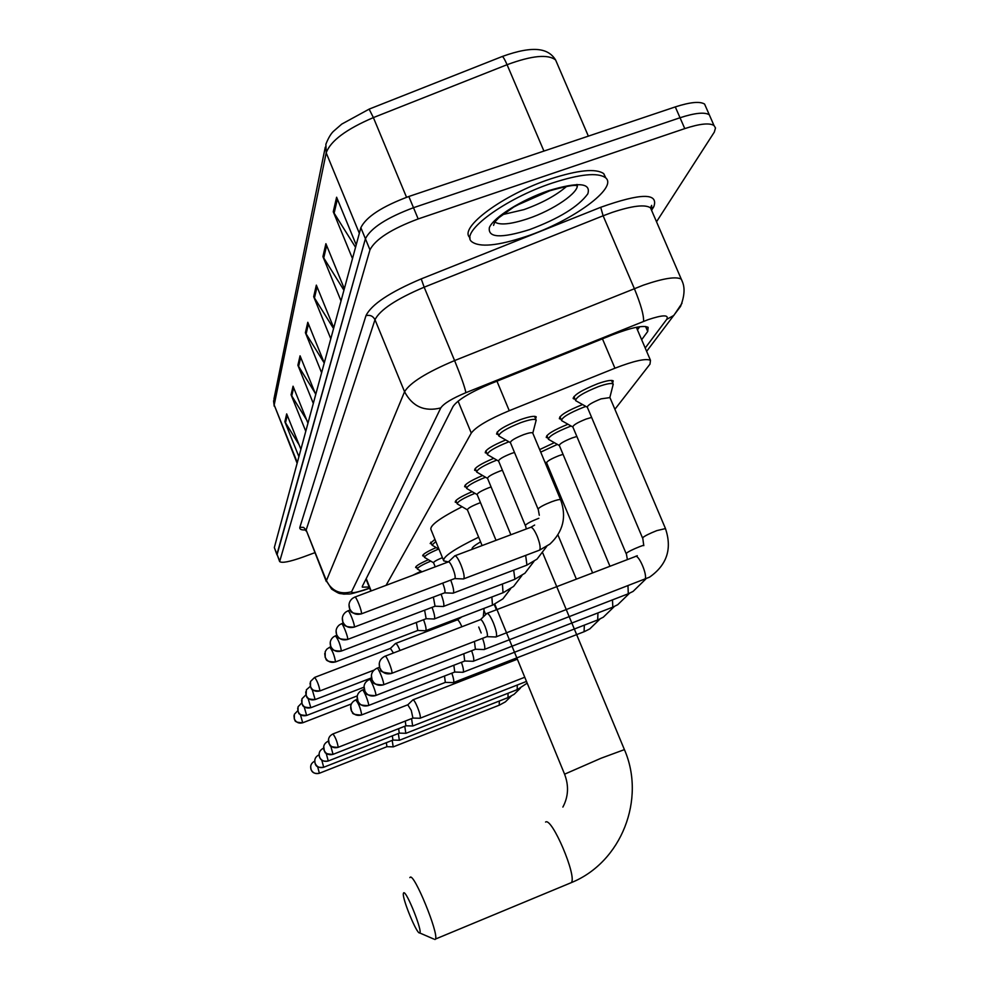 <?xml version="1.0" encoding="UTF-8"?>
<svg xmlns="http://www.w3.org/2000/svg" width="989" height="989" viewBox="0 0 989 989"><rect width="100%" height="100%" fill="white"/><g stroke="black" fill="none" stroke-linecap="round" stroke-linejoin="round"><path stroke-width="1.48" d="M412.537 575.388L421.017 571.234M416.863 567.81L415.627 567.513C415.578 566.091 419.831 563.495 428.385 559.725M423.972 556.152L422.699 555.83C422.649 554.297 427.137 551.553 436.161 547.585M431.488 543.851L430.166 543.517L434.937 539.326M456.695 502.585L455.237 502.177C455.163 500.051 460.8 496.552 472.136 491.681M466.14 487.144L464.632 486.712C464.546 484.387 470.529 480.666 482.595 475.524M476.179 470.739L474.621 470.269C474.51 467.735 480.901 463.742 493.758 458.315M486.872 453.259L485.253 452.777C485.142 449.97 491.953 445.705 505.7 439.969M498.295 434.604L496.614 434.097C496.713 430.734 504.526 425.962 520.041 419.769C528.93 416.653 534.32 415.664 536.211 416.814L535.63 418.94M575.066 399.21L573.385 398.74C573.373 395.241 581.483 390.222 597.727 383.707C606.133 380.753 611.301 379.788 613.205 380.839L612.686 383.089M560.998 419.175L559.378 418.743C559.44 415.504 567.167 410.769 582.583 404.563M547.832 437.892L546.274 437.472C546.324 434.542 553.556 430.128 567.97 424.244M539.66 449.587L554.322 442.676M614.898 409.285L649.996 364.137L650.478 360.317C645.805 358.228 633.961 360.861 614.935 368.217L509.261 410.695C488.603 419.348 475.956 426.815 471.283 433.071L386.081 585.327M314.786 552.715L303.141 557.017C289.666 561.814 281.84 563.322 279.652 561.567L369.973 249.834C375.387 239.251 391.459 228.953 418.174 218.94L684.771 128.607C699.643 123.749 709.385 122.71 713.984 125.479L715.492 127.952L714.33 132.081L656.523 221.771M279.603 561.443L276.969 554.211L365.411 238.757C370.764 228.039 386.798 217.691 413.501 207.702L680.024 117.753C694.908 112.919 704.65 111.93 709.286 114.773L710.819 118.26M641.663 339.709L647.721 331.476L648.129 327.347C643.332 325.022 631.477 327.507 612.55 334.789L490.804 383.658C470.134 392.349 457.548 399.952 453.049 406.479L362.345 586.292L362.283 587.132L369.206 587.033M639.747 326.716L637.46 329.893M366.35 579.962L365.448 580.147M277.007 554.903L365.411 238.757C370.764 228.039 386.798 217.691 413.501 207.702L680.024 117.753C694.908 112.919 704.65 111.93 709.286 114.773L713.984 125.479M276.957 554.792L274.324 547.547L360.849 227.705C366.153 216.851 382.137 206.454 408.828 196.49L675.289 106.911C690.161 102.114 699.928 101.162 704.588 104.08L706.158 107.64M341.032 300.953L322.921 256.621L325.9 243.702L344.333 288.763M352.492 258.611L333.256 211.757L336.606 197.231L356.201 244.889M313.315 403.425L297.887 365.238L300.063 355.817L315.714 394.537M305.774 431.278L291.075 394.784L293.053 386.217L307.962 423.193M298.901 456.683L284.869 421.734L286.674 413.897L300.903 449.303M330.808 338.77L313.686 296.688L316.344 285.129L333.763 327.853M321.61 372.742L305.391 332.7L307.789 322.29L324.268 362.914M324.244 363.037L305.391 332.7M333.565 328.583L313.686 296.688M299.086 444.778L284.869 421.734M306.689 420.028L291.075 394.784M315.108 393.016L297.887 365.238M355.546 247.312L333.256 211.757M343.937 290.247L322.921 256.621M419.596 932.899C423.366 932.973 406.417 890.298 403.673 892.807L403.314 893.722C402.498 899.557 416.999 934.543 419.583 932.899L433.763 939.031M409.842 877.626L410.188 877.255C414.131 873.027 439.104 933.999 435.457 939.056L434.937 939.538M480.592 541.898C474.213 545.582 471.407 548.005 472.173 549.179L472.223 549.278M448.376 561.888L443.752 560.887C442.442 557.042 454.075 549.142 478.651 537.188M443.468 560.207L430.994 529.647C429.424 525.715 439.784 518.088 462.086 506.751M552.332 183.027C579.962 174.076 597.677 172.296 605.466 177.674C618.718 187.527 572.149 221.202 526.247 236.445C497.591 245.927 479.356 247.633 471.568 241.563C459.922 232.081 505.07 198.566 552.332 183.027M470.084 238.028L469.899 237.595C458.216 228.014 503.314 194.425 550.576 178.91C578.206 169.972 595.934 168.229 603.747 173.656L605.824 177.995M393.189 746.843L392.2 740.39M386.934 746.707L386.34 742.69M399.346 740.242L398.332 733.504M392.93 740.093L392.324 735.853M405.824 733.294L404.785 726.26M399.259 733.146L398.616 728.67M412.648 725.975L411.585 718.607M405.91 725.815L405.255 721.092M419.843 718.249L420.201 718.187C420.696 716.815 419.855 713.329 417.692 707.704C415.392 702.239 413.761 699.631 412.833 699.891L412.821 699.903M412.932 718.088L411.276 710.448L407.777 704.798L333.083 733.887M548.846 471.555L550.107 471.172M453.036 682.62L453.531 682.509C454.136 681.347 453.58 678.244 451.849 673.175M445.334 682.41L444.506 676.031M592.634 572.915L546.645 462.889C546.806 461.307 550.91 458.896 558.933 455.682L563.05 454.359M540.723 452.109L557.363 444.407M462.654 672.285L463.198 672.174C463.841 670.925 463.26 667.637 461.443 662.321M454.73 672.063L453.852 665.263M609.966 566.277L559.341 445.52C559.465 443.838 563.705 441.317 572.075 437.966L576.859 436.47M559.341 445.532L548.425 439.289C548.598 436.409 555.657 432.181 569.602 426.593L571.148 426.036M472.903 661.282L473.496 661.159C474.188 659.799 473.583 656.325 471.654 650.737M464.731 661.048L463.804 653.766M626.136 553.593L572.878 427.013C572.952 425.208 577.353 422.563 586.081 419.064L591.632 417.407M572.878 427.025L561.591 420.609C561.69 417.543 569.021 413.093 583.572 407.258L585.908 406.442M483.831 649.538L484.486 649.39C485.253 647.919 484.61 644.235 482.558 638.338M475.412 649.279L474.423 641.478M642.529 537.967L587.33 407.245C587.342 405.329 591.917 402.535 601.052 398.864L609.929 397.59M587.342 407.245L575.672 400.656C575.672 397.393 583.275 392.707 598.506 386.588C606.393 383.819 611.227 382.916 613.019 383.893L612.896 385.5M495.538 636.953L496.255 636.792C497.133 634.753 496.194 630.141 493.424 622.959C490.396 616.023 488.158 612.871 486.699 613.489L486.687 613.514M486.848 636.681L487.206 636.533C487.824 635.074 487.132 631.748 485.129 626.544C482.953 621.537 481.346 619.25 480.308 619.695L385.228 656.152M422.019 571.815L417.358 569.021C417.457 567.525 421.92 564.892 430.771 561.122M435.234 566.845L433.565 562.753C433.677 561.764 436.631 560.058 442.429 557.635M433.578 562.778L424.479 557.376C424.59 555.769 429.3 552.987 438.622 549.031M400.051 650.465C397.899 645.52 396.391 643.196 395.526 643.468L390.494 648.339M393.449 653L390.408 648.401L314.749 677.366M439.005 549.266L431.995 545.1L435.852 541.539M482.1 545.569L467.401 509.829C467.624 508.395 471.444 506.195 478.874 503.24L480.493 502.659M417.803 630.488L416.344 622.464M425.394 630.735L425.814 630.648C426.469 629.264 425.715 625.617 423.564 619.72M467.414 509.867L457.239 503.883C457.388 501.646 463.309 498.122 474.967 493.326M496.033 540.34L477.155 494.574C477.353 493.054 481.309 490.754 489.023 487.676L491.088 486.959M426.148 618.731L424.602 610.188M433.961 619.003L434.418 618.904C435.123 617.396 434.332 613.551 432.045 607.357M477.168 494.611L466.684 488.479C466.857 486.019 473.15 482.261 485.537 477.23M510.868 534.765L487.54 478.355C487.701 476.735 491.793 474.324 499.816 471.135L502.4 470.245M435.036 606.22L433.38 597.096M443.072 606.504L443.579 606.393C444.345 604.761 443.505 600.682 441.082 594.166M487.552 478.392L476.735 472.087C476.933 469.392 483.633 465.386 496.824 460.083M525.32 525.505L498.604 461.084C498.728 459.353 502.968 456.831 511.325 453.494L514.49 452.443M498.604 461.109L487.441 454.643C487.626 451.701 494.685 447.461 508.618 441.898L508.902 441.799M444.506 592.868L444.827 592.708C445.334 591.249 444.63 588.047 442.738 583.102M452.789 593.177L453.345 593.066C454.174 591.274 453.296 586.959 450.712 580.086M538.078 509.137L510.411 442.639C510.485 440.81 514.886 438.139 523.614 434.653C528.621 432.885 531.649 432.317 532.7 432.935L532.836 433.244M463.173 578.936L463.779 578.812C464.694 576.822 463.742 572.186 460.936 564.88C458.13 558.389 456.028 555.385 454.656 555.88M510.423 442.664L498.876 436.013C498.975 432.885 506.306 428.422 520.857 422.612C529.189 419.682 534.233 418.755 536.001 419.818L535.89 421.265M454.631 578.602L454.989 578.429C455.533 576.884 454.816 573.546 452.851 568.44C450.823 563.742 449.315 561.567 448.338 561.913L354.94 597.047M366.214 578.602L371.184 590.94M458.08 401.151L471.283 433.071M496.96 381.185L509.261 410.695M602.449 338.844L614.935 368.217M645.211 348.004L666.722 319.36C669.194 314.638 662.964 314.737 648.042 319.682L465.881 392.682C452.072 398.48 443.702 403.561 440.773 407.925L351.565 591.768C351.355 593.412 355.694 592.745 364.558 589.79L369.614 588.047M364.558 589.79L364.063 590.161C345.989 595.427 352.133 593.623 343.801 594.129C338.25 592.844 341.526 595.205 331.661 589.147L326.407 580.679L404.563 391.743C409.965 382.743 426.642 372.358 454.594 360.577L643.419 285.141C663.57 278.243 676.204 276.265 681.347 279.195L682.484 281.927M651.838 210.917L650.502 207.826C645.088 204.216 632.305 205.749 612.179 212.412L603.117 215.787L634.332 288.565C640.909 304.624 643.975 315.565 643.542 321.388M305.378 529.968C301.175 530.104 299.346 529.202 299.865 527.273L365.967 315.664C371.444 304.439 389.864 292.188 421.227 278.886L600.706 207.294C641.082 192.954 658.785 192.756 653.803 206.726L651.776 209.952M279.615 560.874L274.324 547.547M684.771 128.607L675.289 106.911M418.174 218.94L408.828 196.49M369.973 249.834L360.849 227.705M351.565 591.768C340.216 594.785 331.834 591.088 326.407 580.679L306.145 530.042L326.308 581.52M465.881 392.682C464.917 387.404 461.146 376.698 454.594 360.577L424.17 287.193C396.379 298.962 379.986 309.804 374.992 319.707L306.145 530.042L303.574 527.397L299.865 527.273M600.706 207.294L603.117 215.787L424.17 287.193L421.227 278.886M440.773 407.925C424.528 411.993 412.462 406.603 404.563 391.743L374.992 319.707C373.038 316.035 370.034 314.687 365.967 315.664M653.803 206.726L650.923 208.803M369.676 588.22L363.42 590.384M682.002 303.264L673.843 315.417L666.722 319.36M645.582 326.506L647.721 331.476M369.07 109.173L341.786 124.082L334.319 130.573C331.402 132.86 328.583 137.409 325.876 144.233L326.197 152.838L274.188 404.958L273.99 398.752L325.282 147.151M502.053 56.583L369.12 109.124L373.385 117.592C346.187 129.225 330.462 140.97 326.197 152.838L359.341 233.305M297.318 462.568L274.188 404.958L297.12 463.285M557.227 63.753L555.608 59.983C548.796 49.017 535.136 44.604 502.165 56.521C503.067 56.558 504.711 59.291 507.073 64.705L373.385 117.592L406.541 197.281M588.356 136.136L555.608 59.983C548.03 53.987 531.847 55.557 507.073 64.705L543.925 151.07M308.444 323.91L306.083 334.072M300.681 357.35L298.554 366.548M293.646 387.688L291.718 396.033M287.243 415.306L285.475 422.921M317.036 286.822L314.415 298.122M326.63 245.495L323.7 258.129M337.385 199.123L334.084 213.352M569.825 883.251L571.308 882.633C577.304 876.662 551.85 816.914 545.569 822.057M624.405 749.625L601.065 758.229L564.571 774.189C568.984 785.662 568.428 796.627 562.889 807.073M577.18 184.498C579.962 192.027 553.395 210.212 527.755 218.742C510.806 224.318 499.816 225.405 494.797 221.993M548.586 190.679C578.219 181.766 591.298 182.829 587.8 193.869C578.38 206.689 558.97 218.606 529.572 229.621C501.077 238.522 487.688 237.842 489.382 227.557C493.523 217.419 521.549 199.815 548.586 190.679M566.672 186.365C556.065 195.488 541.799 203.24 523.898 209.631L502.511 214.638M319.373 773.262L317.617 766.611M310.744 765.869C310.534 771.692 313.365 774.164 319.212 773.311C315.503 774.226 312.784 772.978 311.053 769.566C309.99 765.845 311.164 763.063 314.576 761.233L314.576 761.233M319.472 773.213L387.058 746.658M499.26 705.194L499.297 701.028M323.7 767.279L321.796 760.145M314.848 759.725C314.49 767.959 319.126 767.452 323.539 767.328C319.731 768.268 316.95 766.982 315.182 763.483C314.082 759.663 315.281 756.82 318.779 754.953L318.779 754.953M323.799 767.229L393.066 740.044M508 697.616L508.062 693.24M328.249 760.986L326.185 753.297M319.163 753.259C318.99 759.329 321.957 761.926 328.101 761.036C324.194 761.987 321.326 760.677 319.509 757.092C318.384 753.173 319.62 750.255 323.205 748.339L323.205 748.339M328.36 760.937L399.395 733.084M516.753 659.44L516.419 658.044M517.198 689.654L517.272 685.031M333.046 754.347L330.771 746.015M323.724 746.448L324.367 751.096C326.086 751.368 321.833 753.803 332.897 754.397C328.892 755.373 325.95 754.026 324.083 750.342C322.921 746.324 324.182 743.332 327.866 741.367L327.866 741.367M333.169 754.298L406.071 725.753M338.102 747.35L338.238 747.288C337.237 741.713 335.481 737.262 332.947 733.937L332.947 733.949M328.521 739.265L329.238 744.074C331.266 744.581 326.481 746.757 337.954 747.4C333.849 748.401 330.821 747.004 328.904 743.221C327.718 739.104 329.003 736.026 332.786 734.011M338.238 747.288L413.105 718.014M361.492 714.985L361.69 714.911C360.664 708.495 358.673 703.5 355.706 699.928L355.533 700.002C351.293 702.264 349.846 705.701 351.194 710.337C353.357 714.577 356.757 716.147 361.368 715.035L445.582 682.299M584.079 631.736L584.338 625.135M368.279 705.602L368.489 705.516C369.676 704.366 363.198 688.183 362.308 690.062L362.135 690.137C357.758 692.461 356.263 696.009 357.659 700.781C359.897 705.169 363.396 706.776 368.168 705.639L454.989 671.951M597.665 619.967L597.974 612.908M375.511 695.588L375.746 695.49C376.994 694.253 370.306 677.552 369.354 679.542L369.169 679.628C364.657 682.014 363.111 685.674 364.558 690.606C366.87 695.131 370.492 696.8 375.412 695.626L465.028 660.924M612.129 607.431L612.797 607.073L612.488 599.878M383.238 684.895L383.497 684.784C384.832 683.448 377.897 666.178 376.883 668.304L376.685 668.379C372.025 670.851 370.43 674.634 371.926 679.727C374.324 684.4 378.058 686.131 383.151 684.92L383.485 684.796M627.385 559.601L626.284 553.333C628.262 551.639 632.787 549.377 639.871 546.571L643.814 545.174M627.558 594.068L628.287 593.684L627.978 585.97M391.508 673.435L391.805 673.324C393.226 671.865 386.044 654.001 384.944 656.263L384.733 656.35C379.912 658.897 378.268 662.803 379.825 668.082C382.31 672.916 386.18 674.708 391.434 673.46L391.792 673.324M643.777 545.668L642.702 537.682C644.803 535.877 649.513 533.516 656.844 530.611L665.473 528.583M644.049 579.777L644.865 579.356C648.203 576.043 638.264 552.987 635.086 556.646L487.206 613.304M302.708 722.786L300.421 714.676M302.832 722.736C298.999 723.8 296.168 722.563 294.339 719.028L294.339 714.305L297.763 710.72M306.639 715.443L304.155 706.739M297.689 708.136L298.048 711.623C299.568 711.969 295.896 715.22 306.763 715.406C302.844 716.481 299.939 715.208 298.072 711.586L298.06 706.739L301.719 703.006M310.818 707.716L308.061 698.321M310.942 707.654C306.899 708.767 303.92 707.469 301.991 703.748L301.979 698.778L305.885 694.884M315.145 699.557L312.128 689.345M315.318 699.495C311.164 700.645 308.111 699.297 306.133 695.49L306.38 689.79L310.311 686.354M319.768 690.952L319.942 690.891C318.928 685.216 317.16 680.716 314.626 677.403L310.484 681.52L310.509 686.762C312.536 690.681 315.676 692.053 319.942 690.891M461.9 626.754C459.724 621.858 458.13 619.571 457.116 619.918L395.748 643.394M335.283 661.987L335.518 661.901C334.48 655.608 332.551 650.713 329.708 647.202L326.729 649.229L325.196 651.689L325.22 657.388C327.433 661.653 330.87 663.162 335.518 661.901M492.448 605.169L491.867 596.985M341.156 651.133L341.366 651.022C340.327 644.494 338.325 639.438 335.37 635.865L333.417 636.965C330.4 639.475 329.51 642.615 330.746 646.361C333.033 650.762 336.569 652.32 341.366 651.022M503.03 592.732L502.437 583.992M347.362 639.549L347.584 639.426C348.697 638.066 342.342 622.019 341.39 623.799L339.375 624.924C336.272 627.521 335.345 630.747 336.619 634.617C338.992 639.166 342.639 640.761 347.584 639.426C334.566 639.512 338.436 635.445 336.631 634.839L336.075 630.636M514.28 579.492L514.886 579.097L513.674 570.159M353.975 627.199L354.235 627.063C355.41 625.592 348.845 609.039 347.831 610.918L345.742 612.08C342.528 614.762 341.588 618.088 342.899 622.081C345.346 626.779 349.117 628.435 354.235 627.063M526.321 528.954L525.406 525.27C527.013 523.502 531.328 521.228 538.35 518.471L538.82 518.298M526.284 565.374L526.939 564.954L525.654 555.398M361.059 613.984L361.331 613.835C362.592 612.24 355.805 595.155 354.705 597.133L352.541 598.345C349.228 601.102 348.252 604.551 349.612 608.68C352.146 613.539 356.052 615.257 361.331 613.835M539.302 515.257L538.164 508.878C539.87 506.986 544.358 504.625 551.615 501.769C556.622 499.94 559.626 499.26 560.602 499.717L560.714 499.977M539.092 550.304L539.809 549.847C540.649 547.387 539.759 542.825 537.163 536.149C534.32 529.733 532.094 526.816 530.475 527.397L455.064 555.731M573.385 398.74L573.101 398.073M637.237 329.362L639.055 326.815M365.992 579.059L370.826 591.063M636.347 327.297L650.478 360.317M646.633 351.342L680.58 306.355C684.413 296.416 685.056 288.318 682.521 282.038L650.502 207.826L651.677 205.366L651.195 208.58M306.096 531.006L304.773 529.498M274.213 406.207L273.557 400.829M704.588 104.08L709.286 114.773M542.8 553.111L624.368 749.526C646.04 798.927 621.636 862.247 571.308 882.633L435.457 939.056M494.772 604.192L564.546 774.103M605.466 177.674L603.747 173.656M576.674 184.523L576.908 185.573C575.549 186.872 581.025 181.877 548.03 191.273L530.265 198.393L513.674 207.084L498.815 217.728L494.784 222.018L493.56 225.381L494.636 222.204M516.431 205.477L550.539 190.444M393.461 746.794L499.482 705.095L505.391 701.856L511.251 696.108M478.738 627.014L481.173 632.96M494.871 666.438L495.402 667.76M386.996 746.695L393.387 746.856M399.63 740.192L508.247 697.517L514.082 694.34L520.387 688.183M484.128 610.707L485.71 614.577M505.305 662.383L505.836 663.693M393.016 740.081L399.556 740.254M406.133 733.232L517.47 689.543L527.186 683.139M494.24 604.44L496.429 609.768M399.333 733.133L406.046 733.306M526.482 681.421L412.982 725.914M405.997 725.802L412.883 725.975M517.358 659.206L413.068 699.792M524.763 677.255L420.201 718.187M407.888 704.737L412.747 700.027M413.031 718.076L420.09 718.261M350.724 706.097L351.627 711.412C353.852 712.055 348.932 714.54 361.368 715.035L361.69 714.911M453.531 682.509L584.536 631.551L589.803 628.893L600.063 618.941M355.904 699.853L357.177 699.359M557.981 535.049L576.364 579.146M445.47 682.385L453.382 682.62M357.165 696.479L358.117 701.93C360.416 702.623 355.397 705.182 368.168 705.639L368.489 705.516M463.198 672.174L598.16 619.769L603.327 617.185L614.33 606.504M362.518 689.988L364.113 689.37M546.657 462.914L544.778 461.838M454.866 672.05L463.025 672.297M364.026 686.242L365.052 691.855C367.438 692.597 362.382 695.23 375.412 695.626L375.746 695.49M473.496 661.159L612.673 607.209L617.729 604.712L629.511 593.252M369.589 679.455L371.518 678.714M548.227 438.832L546.868 435.568M464.892 661.023L473.298 661.295M371.37 675.302L372.223 680.617C374.831 681.433 369.157 684.45 383.151 684.92L475.734 649.143M484.486 649.39L628.163 593.82L633.096 591.41L645.73 579.084M377.13 668.205L379.467 667.303M561.369 420.065L559.947 416.69M475.585 649.254L484.264 649.55M379.22 663.594L379.937 668.626C382.632 669.046 375.264 671.89 391.434 673.46L487.206 636.533M496.255 636.792L649.526 577.168C667.043 564.904 672.335 548.623 665.374 528.324L609.768 397.195M609.892 397.343L613.242 384.165M613.019 383.893L611.536 380.406M480.555 619.547L486.501 613.823M635.791 556.387L637.25 555.694M575.413 400.038L573.941 396.54M487.033 636.669L496.008 636.978M351.379 703.958L302.819 722.749C292.212 722.539 295.81 719.411 294.326 719.09L293.968 715.64M426.655 630.327L427.087 631.402M436.087 626.729L436.52 627.792M306.763 715.406L357.276 695.885M363.927 687.219L310.917 707.679C299.852 707.518 303.499 704.131 301.966 703.797L301.596 700.237M446.002 622.934L446.435 623.997M417.296 568.885L416.245 566.289M371.37 677.935L315.306 699.52C304.056 699.408 307.69 695.984 306.12 695.588L305.712 691.904M455.966 619.126L456.003 620.338M424.417 557.227L423.329 554.545M373.99 670.134L319.929 690.915C308.37 690.804 312.079 687.256 310.484 686.848L310.076 683.115M457.375 619.819L461.183 617.334M484.14 608.346L483.225 616.975M445.903 561.789L446.274 562.692M431.921 544.927L430.796 542.157M418.013 630.401L335.494 661.938C323.242 661.938 326.939 658.142 325.233 657.586L324.726 653.531M425.814 630.648L492.794 605.033L502.931 598.84L510.658 588.715M329.869 647.14L330.833 646.781M417.914 630.475L425.666 630.747M457.128 503.624L455.867 500.57M426.383 618.644L341.329 651.059C328.843 651.145 332.477 647.152 330.759 646.596L330.227 642.442M434.418 618.904L503.413 592.584L513.588 586.428L521.92 575.511M335.543 635.803L336.829 635.309M426.259 618.718L434.245 619.015M466.548 488.158L465.25 485.006M443.579 606.393L514.7 579.331L524.924 573.224L533.912 561.455M341.588 623.725L343.257 623.095M435.148 606.208L443.393 606.517M476.587 471.728L475.227 468.452M347.559 639.475L435.284 606.121M444.778 592.77L354.198 627.113C341.007 627.273 344.704 622.971 342.911 622.353L342.33 618.038M453.345 593.066L526.741 565.201L537.002 559.144L546.707 546.447M348.029 610.831L350.143 610.04M444.63 592.856L453.135 593.19M487.268 454.211L485.859 450.823M454.928 578.491L361.294 613.897C346.62 613.526 351.973 609.694 349.859 609.496L349.006 604.576M463.779 578.812L539.598 550.119L549.909 544.086C563.223 531.587 566.796 516.79 560.602 499.717L532.7 432.935M532.811 433.083L536.186 420.09M448.524 561.814L454.47 556.164M536.001 419.818L534.542 416.32M530.969 527.211L534.641 525.06M454.767 578.59L463.544 578.961M498.666 435.519L497.207 432.008"/></g></svg>
